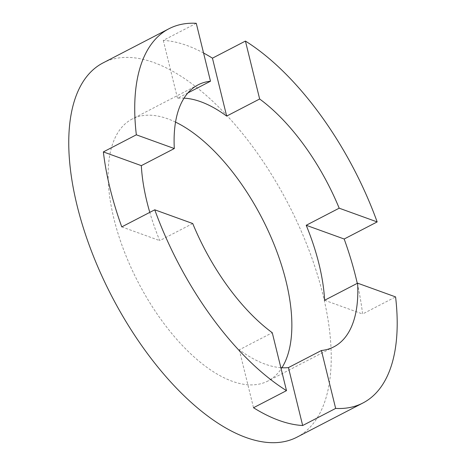 <?xml version="1.0" encoding="UTF-8"?>
<svg xmlns="http://www.w3.org/2000/svg" width="466" height="466" viewBox="0 0 466 466"><rect width="100%" height="100%" fill="white"/><g stroke="black" fill="none" stroke-linecap="round" stroke-linejoin="round"><path stroke-width="0.35" stroke-dasharray="2.33 1.75" d="M280.858 367.686A147.53 69.719 -117.4 0 1 265.206 364.173A147.53 69.719 -117.4 0 1 239.285 349.815L272.266 332.718M175.536 122.109A147.53 69.719 62.6 0 0 167.76 118.824A147.53 69.719 62.6 0 0 132.111 119.057A147.53 69.719 62.6 0 0 123.915 250.539A147.53 69.719 62.6 0 0 232.225 381.264A147.53 69.719 62.6 0 0 267.874 381.037A147.53 69.719 62.6 0 0 281.913 367.756M196.268 23.3L163.286 40.391A210.76 99.596 -117.4 0 1 186.93 45.493A210.76 99.596 -117.4 0 1 203.566 53.008M296.964 437.172A210.76 99.596 62.6 0 0 308.678 249.339A210.76 99.596 62.6 0 0 153.949 62.59A210.76 99.596 62.6 0 0 103.021 62.922M357.271 283.345A210.76 99.596 -117.4 0 1 362.595 313.997L395.582 296.906M192.726 223.534L159.745 240.625A147.53 69.719 62.6 0 1 149.79 212.374M187.938 92.909L177.511 98.314A147.53 69.719 -117.4 0 1 184.041 98.151M239.285 349.815L253.51 407.733M324.627 300.261L362.595 313.997M163.286 40.391L177.511 98.314M121.772 226.89L159.745 240.625M333.842 346.85L267.874 381.037M198.079 84.87L132.111 119.057"/><path stroke-width="0.7" d="M184.041 98.151A147.53 69.719 -117.4 0 1 200.747 101.734A147.53 69.719 -117.4 0 1 226.668 116.092L259.649 99.002L245.425 41.078A210.76 99.596 62.6 0 1 377.163 221.921L339.19 208.185A147.53 69.719 62.6 0 0 259.649 99.002M339.19 208.185L306.209 225.282A147.53 69.719 -117.4 0 1 324.627 300.261L357.608 283.171L395.582 296.906A210.76 99.596 62.6 0 1 362.932 402.985L296.964 437.172A210.76 99.596 62.6 0 1 246.036 437.504A210.76 99.596 62.6 0 1 91.307 250.755A210.76 99.596 62.6 0 1 103.021 62.922L168.989 28.735A210.76 99.596 62.6 0 0 136.34 134.814L103.359 151.91A210.76 99.596 62.6 0 0 121.772 226.89L154.759 209.799A210.76 99.596 62.6 0 0 286.497 390.642L253.51 407.733A210.76 99.596 -117.4 0 0 279.017 420.414A210.76 99.596 -117.4 0 0 302.667 425.516L288.442 367.592A147.53 69.719 -117.4 0 1 280.858 367.686M362.932 402.985A210.76 99.596 62.6 0 1 335.654 408.42L321.423 350.502A147.53 69.719 62.6 0 0 333.842 346.85A147.53 69.719 62.6 0 0 357.608 283.171M321.423 350.502L288.442 367.592M281.913 367.756A147.53 69.719 62.6 0 0 271.119 237.386A147.53 69.719 62.6 0 0 175.536 122.109M149.79 212.374A147.53 69.719 62.6 0 1 141.326 165.646L174.313 148.549A147.53 69.719 62.6 0 1 198.079 84.87A147.53 69.719 62.6 0 1 210.492 81.218L196.268 23.3A210.76 99.596 62.6 0 0 168.989 28.735M154.759 209.799L192.726 223.534A147.53 69.719 62.6 0 0 272.266 332.718L286.497 390.642M174.313 148.549L136.34 134.814M203.566 53.008A210.76 99.596 -117.4 0 1 212.444 58.174L245.425 41.078M377.163 221.921L344.176 239.011A210.76 99.596 -117.4 0 1 357.271 283.345M335.654 408.42L302.667 425.516M210.492 81.218L187.938 92.909M344.176 239.011L306.209 225.282M226.668 116.092L212.444 58.174M141.326 165.646L103.359 151.91"/></g></svg>
